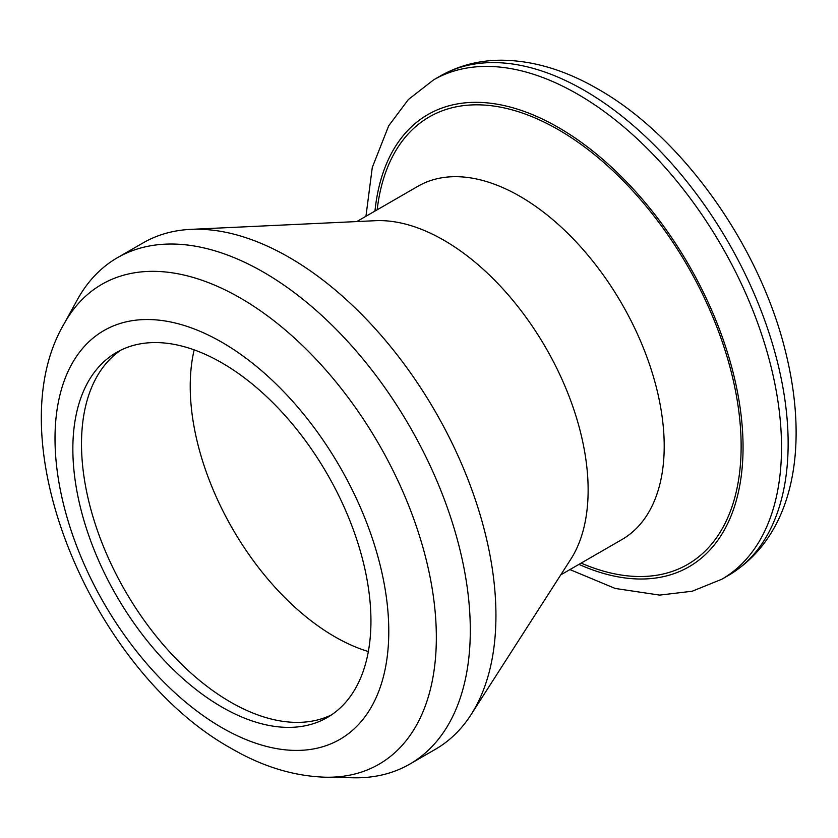 <?xml version="1.0" encoding="UTF-8"?>
<svg xmlns="http://www.w3.org/2000/svg" width="838" height="838" viewBox="0 0 838 838"><rect width="100%" height="100%" fill="white"/><g stroke="black" fill="none" stroke-linecap="round" stroke-linejoin="round"><path stroke-width="1.26" d="M194.165 349.875A204.462 118.043 -120 0 0 334.802 636.733A204.462 118.043 -120 0 0 368.332 651.545M120.923 350.095A210.778 121.688 -120 0 0 104.76 365.054A210.778 121.688 -120 0 0 99.911 537.43A210.778 121.688 -120 0 0 230.544 702.087A210.778 121.688 -120 0 0 310.479 721.382A210.778 121.688 -120 0 0 331.513 714.866M221.902 707.073A210.778 121.688 -120 0 0 327.281 717.517A210.778 121.688 -120 0 0 359.596 548.618A210.778 121.688 -120 0 0 221.902 362.875A210.778 121.688 -120 0 0 116.513 352.442A210.778 121.688 -120 0 0 84.198 521.341A210.778 121.688 -120 0 0 221.902 707.073M325.521 777.214L353.374 777.79A292.368 168.794 -120 0 0 409.751 764.12A292.368 168.794 -120 0 0 454.563 529.836A292.368 168.794 -120 0 0 263.561 272.203A292.368 168.794 -120 0 0 117.383 257.727A292.368 168.794 -120 0 0 77.358 299.711L63.929 324.117C-5.217 442.118 93.835 672.338 231.288 748.428C262.43 766.592 293.834 776.187 325.521 777.214A277.095 159.974 -120 0 0 431.413 584.159A277.095 159.974 -120 0 0 240.401 298.045A277.095 159.974 -120 0 0 63.929 324.117M409.751 764.12L435.383 749.308A292.368 168.794 -120 0 0 471.061 714.646A292.368 168.794 -120 0 0 289.204 257.402A292.368 168.794 -120 0 0 190.886 229.361A292.368 168.794 -120 0 0 143.026 242.926L117.383 257.727M471.061 714.646L570.772 559.271A203.98 117.77 -120 0 0 443.899 240.255A203.98 117.77 -120 0 0 375.298 220.698L190.886 229.361M221.902 727.677A236.012 136.259 -120 0 0 388.78 631.328A236.012 136.259 -120 0 0 221.902 342.271A236.012 136.259 -120 0 0 55.015 438.63A236.012 136.259 -120 0 0 221.902 727.677M560.769 574.868L621.964 539.525A203.98 117.77 -120 0 0 653.231 376.084A203.98 117.77 -120 0 0 519.979 196.333A203.98 117.77 -120 0 0 417.994 186.235L356.789 221.567M581.132 563.105A258.366 149.174 -120 0 0 740.782 432.817A258.366 149.174 -120 0 0 558.443 129.722A258.366 149.174 -120 0 0 377.163 209.804M578.943 564.372A261.089 150.735 -120 0 0 742.772 435.247A261.089 150.735 -120 0 0 558.443 127.502A261.089 150.735 -120 0 0 374.963 211.071M728.432 575.413A288.282 166.437 -120 0 0 772.626 344.408A288.282 166.437 -120 0 0 584.296 90.368A288.282 166.437 -120 0 0 440.149 76.09C458.847 65.437 479.493 60.147 502.088 60.21C533.513 60.608 565.441 70.214 597.892 89.017C682.174 136.604 759.689 245.817 785.447 351.352C809.299 446.518 794.372 535.849 728.432 575.413L721.811 579.236A288.282 166.437 -120 0 0 766.005 348.231A288.282 166.437 -120 0 0 577.675 94.191A288.282 166.437 -120 0 0 433.529 79.914L408.336 99.565L388.696 125.815L372.281 167.464L365.944 216.288M721.811 579.236L692.198 591.23L659.642 595.106L615.165 588.444L569.913 569.578M440.149 76.09L433.529 79.914"/></g></svg>
